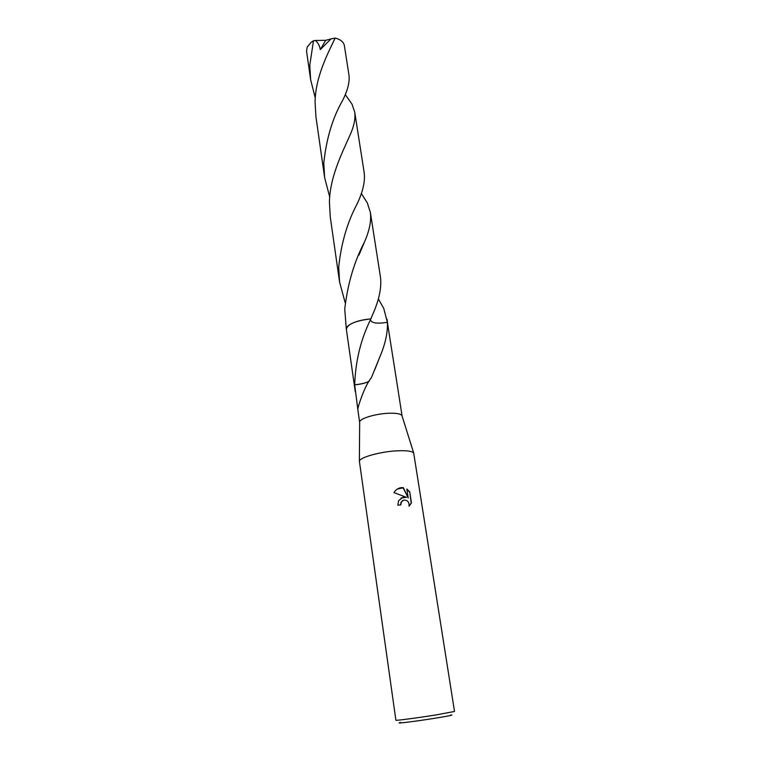 <?xml version="1.0" encoding="UTF-8"?>
<svg xmlns="http://www.w3.org/2000/svg" width="761" height="761" viewBox="0 0 761 761"><rect width="100%" height="100%" fill="white"/><g stroke="black" fill="none" stroke-linecap="round" stroke-linejoin="round"><path stroke-width="1.14" d="M396.062 450.873C406.212 450.322 412.091 451.054 413.708 453.071L454.517 711.459L436.319 714.874C417.856 717.842 395.149 720.829 395.901 720.22L359.382 461.195C359.649 457.504 379.501 451.834 396.062 450.873M359.668 422.422L359.668 421.889C359.896 418.54 375.24 413.832 388.081 413.28C395.977 412.966 400.6 413.727 401.941 415.573L402.103 416.086M409.085 506.236C409.342 501.946 407.496 499.91 403.568 500.12L401.275 502.136L400.847 504.876L397.87 505.218L398.602 500.7L403.111 497.142L406.46 497.342L393.97 492.605C395.787 489.608 398.345 487.934 401.656 487.592L403.368 487.668L408.219 497.96L406.84 489L409.732 491.853L411.444 502.916L409.085 506.227M400.619 722.446C392.847 724.168 415.639 721.39 435.663 718.137C449.361 715.892 454.355 714.836 450.655 714.969M402.093 416.01L397.718 387.929M370.464 319.877C371.568 323.149 377.199 323.958 387.378 322.293L397.756 388.148M378.312 298.835L383.715 308.357L387.378 322.293C387.844 332.119 385.504 343.23 380.357 355.615L371.397 377.675C364.1 386.398 357.974 407.392 357.756 408.819L354.664 384.838C360.552 384.334 365.375 383.163 369.133 381.347C365.328 383.125 360.524 384.267 354.712 384.743C355.463 361.028 360.847 339.073 370.883 318.869L372.395 315.168C379.016 300.528 381.718 287.886 380.481 277.261L370.369 212.395C371.444 220.814 369.466 230.707 364.433 242.084C354.236 261.556 347.682 283.853 344.743 308.976L346.312 329.142C347.653 324.081 355.844 320.647 370.883 318.869L370.883 318.859C355.653 320.685 347.463 324.148 346.331 329.256M400.581 504.904L401.028 502.279L402.693 500.548M409.114 506.141L411.178 503.069L409.741 491.853M401.057 497.989L406.46 497.342M409.475 492.015L406.897 489.371M408.219 497.96L403.121 487.82L397.271 489.076M387.035 319.306L387.615 323.092M323.786 162.864C326.488 138.255 332.747 117.489 342.574 100.557C347.691 90.388 349.822 81.96 348.995 75.272L344.353 45.517C343.601 41.979 340.548 39.486 335.192 38.05C327.782 53.403 315.368 77.156 315.073 102.117L315.929 116.728L324.633 177.617L323.786 162.864M361.294 193.38L367.335 202.968L370.369 212.395M329.703 196.975L324.633 177.617M346.341 329.313L347.273 326.621C351.592 322.569 359.458 319.981 370.883 318.859M315.263 97.931L310.64 79.743L309.775 65.218L313.484 40.761L315.263 40.495C317.898 42.464 319.582 45.489 320.324 49.56L330.978 38.916L335.192 38.05M310.64 79.743L306.55 51.158L307.178 47.115L311.182 42.274L313.484 40.761M345.218 94.526L351.982 104.124L354.75 112.219C355.625 118.878 353.884 126.859 349.546 136.171C342.079 152.971 329.789 177.361 329.427 202.179L330.274 217.018L339.558 281.931L338.712 266.959C341.213 243.301 347.301 222.374 356.976 204.205C362.807 192 365.232 181.613 364.234 173.042L354.75 112.219M345.133 302.583L339.558 281.931M315.263 40.495L325.708 40.314L320.324 49.56M325.708 40.314L330.978 38.916M401.941 415.573L413.708 453.071M358.203 407.982L357.756 408.819M374.783 369.694L380.357 355.615M346.322 329.142L355.282 391.782M357.622 408.181L359.649 422.345M359.668 421.889L359.382 461.195M330.341 48.171L335.106 38.107M364.433 242.084L358.992 255.04"/></g></svg>
